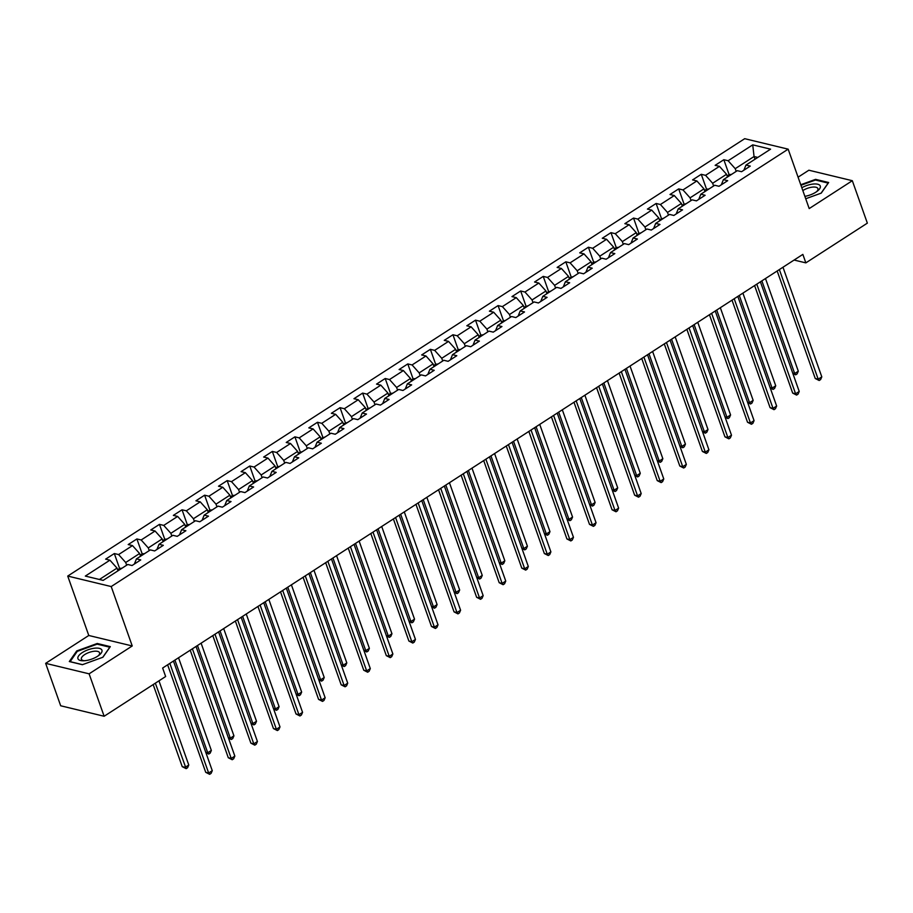 <?xml version="1.0" encoding="UTF-8"?>
<svg xmlns="http://www.w3.org/2000/svg" width="913" height="913" viewBox="0 0 913 913"><rect width="100%" height="100%" fill="white"/><g stroke="black" fill="none" stroke-linecap="round" stroke-linejoin="round"><path stroke-width="1.37" d="M45.65 663.34L89.109 673.828L132.237 645.959L88.778 635.482L45.65 663.34L60.68 705.772L104.139 716.26L165.641 676.522L162.64 668.031L802.847 254.396L805.848 262.876L867.35 223.137L852.32 180.706L808.861 170.217L798.088 177.179M88.778 635.482L67.733 576.069L744.7 138.685L788.159 149.161L111.203 586.557L67.733 576.069M752.734 144.859L728.129 160.745L723.838 159.718L715.153 165.321L719.444 166.36L705.555 175.342L701.264 174.303L692.579 179.907L696.87 180.945L682.981 189.927L678.69 188.888L670.005 194.503L674.296 195.53L660.407 204.512L656.116 203.473L647.431 209.088L651.722 210.116L637.822 219.097L633.542 218.059L624.857 223.674L629.148 224.701L615.248 233.682L610.968 232.644L602.283 238.259L606.574 239.286L592.674 248.268L588.394 247.229L579.709 252.844L583.989 253.871L570.1 262.853L565.82 261.814L557.135 267.429L561.415 268.468L547.526 277.438L543.235 276.399L534.562 282.014L538.841 283.053L524.952 292.023L520.661 290.985L511.976 296.599L516.267 297.638L502.378 306.608L498.087 305.581L489.402 311.185L493.693 312.223L479.804 321.193L475.513 320.166L466.828 325.77L471.119 326.808L457.23 335.779L452.939 334.751L444.254 340.355L448.545 341.394L434.656 350.364L430.365 349.337L421.68 354.94L425.972 355.979L412.083 364.949L407.791 363.922L399.107 369.525L403.398 370.564L389.497 379.546L385.218 378.507L376.533 384.111L380.824 385.149L366.923 394.131L362.644 393.092L353.959 398.707L358.238 399.734L344.349 408.716L340.07 407.677L331.385 413.292L335.664 414.319L321.775 423.301L317.484 422.263L308.811 427.877L313.091 428.905L299.202 437.886L294.91 436.848L286.237 442.463L290.517 443.49L276.628 452.471L272.336 451.433L263.652 457.048L267.943 458.075L254.054 467.057L249.763 466.018L241.078 471.633L245.369 472.672L231.48 481.642L227.189 480.603L218.504 486.218L222.795 487.257L208.906 496.227L204.615 495.188L195.93 500.803L200.221 501.842L186.332 510.812L182.041 509.785L173.356 515.389L177.647 516.427L163.747 525.397L159.467 524.37L150.782 529.974L155.073 531.012L141.173 539.982L136.893 538.955L128.208 544.559L132.499 545.597L118.599 554.568L114.319 553.54L105.634 559.144L109.914 560.183L85.32 576.08L103.169 580.383L127.774 564.485L132.065 565.524L140.739 559.92L136.459 558.882L150.348 549.9L154.639 550.938L163.324 545.323L159.033 544.296L172.922 535.315L177.213 536.353L185.898 530.738L181.607 529.711L195.496 520.73L199.787 521.768L208.472 516.153L204.181 515.126L218.07 506.144L222.361 507.183L231.046 501.568L226.755 500.541L240.644 491.559L244.935 492.598L253.62 486.983L249.329 485.956L263.229 476.974L267.509 478.013L276.194 472.398L271.903 471.359L285.803 462.389L290.083 463.427L298.768 457.812L294.477 456.774L308.377 447.804L312.657 448.842L321.342 443.227L317.062 442.189L330.951 433.219L335.242 434.246L343.916 428.642L339.636 427.604L353.525 418.633L357.816 419.66L366.49 414.057L362.21 413.018L376.099 404.048L380.39 405.075L389.075 399.472L384.784 398.433L398.673 389.463L402.964 390.49L411.649 384.887L407.358 383.848L421.247 374.878L425.538 375.905L434.223 370.301L429.932 369.263L443.821 360.281L448.112 361.32L456.797 355.716L452.506 354.678L466.395 345.696L470.686 346.735L479.371 341.12L475.08 340.093L488.98 331.111L493.26 332.149L501.945 326.534L497.653 325.507L511.554 316.526L515.834 317.564L524.519 311.949L520.227 310.922L534.128 301.941L538.408 302.979L547.092 297.364L542.813 296.337L556.702 287.355L560.993 288.394L569.666 282.779L565.387 281.752L579.276 272.77L583.567 273.809L592.24 268.194L587.961 267.155L601.85 258.185L606.141 259.224L614.826 253.609L610.535 252.57L624.424 243.6L628.715 244.638L637.4 239.023L633.108 237.985L646.997 229.015L651.289 230.042L659.973 224.438L655.682 223.4L669.571 214.429L673.862 215.457L682.547 209.853L678.256 208.815L692.145 199.844L696.436 200.871L705.121 195.268L700.83 194.229L714.731 185.259L719.01 186.286L727.695 180.683L723.404 179.644L737.305 170.674L741.584 171.701L750.269 166.098L745.978 165.059L770.583 149.161L752.734 144.859L754.047 156.522L735.227 168.677L736.186 171.382M126.667 565.204L125.709 562.499L139.598 553.518L140.556 556.234M134.359 564.04L136.459 558.882M118.599 554.568L125.709 562.499M132.499 545.597L139.598 553.518M149.241 550.619L148.283 547.914L162.172 538.932L163.13 541.649M156.945 549.455L159.033 544.296M141.173 539.982L148.283 547.914M155.073 531.012L162.172 538.932M171.815 536.034L170.857 533.318L184.746 524.347L185.704 527.063M179.519 534.87L181.607 529.711M163.747 525.397L170.857 533.318M177.647 516.427L184.746 524.347M194.389 521.449L193.43 518.732L207.319 509.762L208.278 512.478M202.093 520.273L204.181 515.126M186.332 510.812L193.43 518.732M200.221 501.842L207.319 509.762M216.963 506.863L216.004 504.147L229.893 495.177L230.852 497.882M224.666 505.688L226.755 500.541M208.906 496.227L216.004 504.147M222.795 487.257L229.893 495.177M239.537 492.278L238.578 489.562L252.467 480.592L253.437 483.297M247.24 491.103L249.329 485.956M231.48 481.642L238.578 489.562M245.369 472.672L252.467 480.592M262.111 477.693L261.152 474.977L275.041 466.007L276.011 468.711M269.814 476.518L271.903 471.359M254.054 467.057L261.152 474.977M267.943 458.075L275.041 466.007M284.685 463.108L283.726 460.392L297.627 451.421L298.585 454.126M292.388 461.932L294.477 456.774M276.628 452.471L283.726 460.392M290.517 443.49L297.627 451.421M307.27 448.523L306.3 445.806L320.201 436.836L321.159 439.541M314.962 447.347L317.062 442.189M299.202 437.886L306.3 445.806M313.091 428.905L320.201 436.836M329.844 433.937L328.874 431.221L342.774 422.24L343.733 424.956M337.536 432.762L339.636 427.604M321.775 423.301L328.874 431.221M335.664 414.319L342.774 422.24M352.418 419.352L351.459 416.636L365.348 407.655L366.307 410.371M360.11 418.177L362.21 413.018M344.349 408.716L351.459 416.636M358.238 399.734L365.348 407.655M374.992 404.756L374.033 402.051L387.922 393.069L388.881 395.786M382.695 403.592L384.784 398.433M366.923 394.131L374.033 402.051M380.824 385.149L387.922 393.069M397.566 390.171L396.607 387.466L410.496 378.484L411.455 381.2M405.269 389.006L407.358 383.848M389.497 379.546L396.607 387.466M403.398 370.564L410.496 378.484M420.14 375.585L419.181 372.881L433.07 363.899L434.029 366.615M427.843 374.421L429.932 369.263M412.083 364.949L419.181 372.881M425.972 355.979L433.07 363.899M442.714 361L441.755 358.295L455.644 349.314L456.603 352.03M450.417 359.836L452.506 354.678M434.656 350.364L441.755 358.295M448.545 341.394L455.644 349.314M465.288 346.415L464.329 343.71L478.218 334.729L479.188 337.445M472.991 345.251L475.08 340.093M457.23 335.779L464.329 343.71M471.119 326.808L478.218 334.729M487.862 331.83L486.903 329.114L500.792 320.143L501.762 322.86M495.565 330.666L497.653 325.507M479.804 321.193L486.903 329.114M493.693 312.223L500.792 320.143M510.435 317.245L509.477 314.529L523.377 305.558L524.336 308.274M518.139 316.069L520.227 310.922M502.378 306.608L509.477 314.529M516.267 297.638L523.377 305.558M533.021 302.66L532.051 299.943L545.951 290.973L546.91 293.678M540.713 301.484L542.813 296.337M524.952 292.023L532.051 299.943M538.841 283.053L545.951 290.973M555.595 288.074L554.625 285.358L568.525 276.388L569.484 279.093M563.287 286.899L565.387 281.752M547.526 277.438L554.625 285.358M561.415 268.468L568.525 276.388M578.169 273.489L577.21 270.773L591.099 261.803L592.058 264.508M585.861 272.314L587.961 267.155M570.1 262.853L577.21 270.773M583.989 253.871L591.099 261.803M600.743 258.904L599.784 256.188L613.673 247.218L614.632 249.922M608.446 257.728L610.535 252.57M592.674 248.268L599.784 256.188M606.574 239.286L613.673 247.218M623.317 244.319L622.358 241.603L636.247 232.632L637.206 235.337M631.02 243.143L633.108 237.985M615.248 233.682L622.358 241.603M629.148 224.701L636.247 232.632M645.89 229.734L644.932 227.017L658.821 218.036L659.779 220.752M653.594 228.558L655.682 223.4M637.822 219.097L644.932 227.017M651.722 210.116L658.821 218.036M668.464 215.148L667.506 212.432L681.395 203.451L682.353 206.167M676.168 213.973L678.256 208.815M660.407 204.512L667.506 212.432M674.296 195.53L681.395 203.451M691.038 200.552L690.08 197.847L703.969 188.865L704.939 191.582M698.742 199.388L700.83 194.229M682.981 189.927L690.08 197.847M696.87 180.945L703.969 188.865M713.612 185.967L712.654 183.262L726.543 174.28L727.513 176.996M721.316 184.803L723.404 179.644M705.555 175.342L712.654 183.262M719.444 166.36L726.543 174.28M755.005 159.227L754.047 156.522L757.801 157.424M743.89 170.217L745.978 165.059M728.129 160.745L735.227 168.677M89.109 673.828L104.139 716.26M132.237 645.959L111.203 586.557M788.159 149.161L809.203 208.575L852.32 180.706M794.093 260.045L805.848 262.876M117.982 570.819L117.024 568.103L99.414 579.481M109.914 560.183L117.024 568.103M723.838 159.718L729.122 174.645M701.264 174.303L706.548 189.231M678.69 188.888L683.974 203.816M656.116 203.473L661.4 218.401M633.542 218.059L638.826 232.986M610.968 232.644L616.252 247.571M588.394 247.229L593.678 262.157M565.82 261.814L571.104 276.742M543.235 276.399L548.53 291.327M520.661 290.985L525.945 305.912M498.087 305.581L503.371 320.497M475.513 320.166L480.797 335.094M452.939 334.751L458.223 349.679M430.365 349.337L435.649 364.264M407.791 363.922L413.075 378.849M385.218 378.507L390.502 393.435M362.644 393.092L367.928 408.02M340.07 407.677L345.354 422.605M317.484 422.263L322.78 437.19M294.91 436.848L300.194 451.775M272.336 451.433L277.62 466.36M249.763 466.018L255.047 480.946M227.189 480.603L232.473 495.531M204.615 495.188L209.899 510.116M182.041 509.785L187.325 524.701M159.467 524.37L164.751 539.298M136.893 538.955L142.177 553.883M114.319 553.54L119.603 568.468M805.723 198.749L821.255 193.111L828.673 182.509L815.583 179.359L800.758 184.734M82.387 664.698L102.907 657.246L110.325 646.644L97.235 643.494L76.726 650.935L69.308 661.537L82.387 664.698M815.857 180.112L815.583 179.359M77 651.722L76.726 650.935M97.497 644.247L97.235 643.494M777.168 270.978L815.241 378.496L818.185 379.203L779.36 269.563M821.803 376.864L820.616 379.568L819.166 380.493L818.185 379.203L821.803 376.864L782.977 267.235M819.166 380.493L815.241 378.496M731.564 174.372L729.19 174.6L727.136 175.935M761.864 280.862L794.687 373.531L798.304 371.203L765.482 278.522M792.712 373.063L794.687 373.531L795.668 374.832L792.872 373.531M798.304 371.203L797.117 373.896L795.668 374.832M804.867 196.352A12.725 5.01 -19.5 0 0 817.58 190.943A12.725 5.01 -19.5 0 0 820.251 185.955A12.725 5.01 -19.5 0 0 801.819 187.747M816.599 191.684A9.632 3.789 -19.5 0 0 817.911 188.626A9.632 3.789 -19.5 0 0 817.888 188.557A9.632 3.789 -19.5 0 0 811.977 187.176A9.632 3.789 -19.5 0 0 802.835 190.589M800.952 185.293L815.469 180.021L828.159 183.091L821.095 193.168M97.565 656.276A12.725 5.01 -19.5 0 0 99.232 655.078A12.725 5.01 -19.5 0 0 98.558 648.207A12.725 5.01 -19.5 0 0 82.296 652.59A12.725 5.01 -19.5 0 0 83.117 660.784A12.725 5.01 -19.5 0 0 97.565 656.276M98.25 655.819A9.632 3.789 -19.5 0 0 99.563 652.761A9.632 3.789 -19.5 0 0 93.845 651.289A9.632 3.789 -19.5 0 0 84.704 654.587A9.632 3.789 -19.5 0 0 81.394 659.197A9.632 3.789 -19.5 0 0 84.338 660.738M70.084 661.72L77.251 651.368L97.12 644.156L109.8 647.214L102.747 657.303M82.512 664.653L70.061 661.64M754.595 285.564L792.667 393.081L795.6 393.788L756.786 284.148M799.217 391.449L798.042 394.154L796.593 395.089L795.6 393.788L799.217 391.449L760.403 281.82M796.593 395.089L792.667 393.081M732.021 300.149L770.093 407.666L773.026 408.373L734.2 298.734M776.643 406.034L775.468 408.739L774.019 409.675L773.026 408.373L776.643 406.034L737.818 296.405M774.019 409.675L770.093 407.666M708.99 188.957L706.605 189.185L704.562 190.52M739.29 295.447L772.113 388.128L775.73 385.788L742.908 293.119M770.138 387.648L772.113 388.128L773.094 389.417L770.298 388.116M775.73 385.788L774.544 388.481L773.094 389.417M686.416 203.542L681.977 205.105M716.716 310.032L749.539 402.713L753.157 400.373L720.334 307.704M747.564 402.234L749.539 402.713L750.52 404.003L747.724 402.701M753.157 400.373L751.97 403.067L750.52 404.003M709.447 314.734L747.519 422.251L750.452 422.959L711.626 313.33M754.07 420.631L752.883 423.324L751.445 424.26L750.452 422.959L754.07 420.631L715.244 310.991M751.445 424.26L747.519 422.251M686.873 329.319L724.945 436.836L727.878 437.544L689.053 327.915M731.496 435.216L730.309 437.909L728.871 438.845L727.878 437.544L731.496 435.216L692.67 325.576M728.871 438.845L724.945 436.836M664.299 343.904L702.371 451.421L705.304 452.14L666.479 342.501M708.922 449.801L707.735 452.494L706.285 453.43L705.304 452.14L708.922 449.801L670.096 340.161M706.285 453.43L702.371 451.421M663.842 218.127L659.403 219.691M694.142 324.617L726.965 417.298L730.583 414.959L697.76 322.289M724.979 416.819L726.965 417.298L727.946 418.588L725.15 417.287M730.583 414.959L729.396 417.652L727.946 418.588M641.268 232.712L636.829 234.276M671.569 339.214L704.391 431.883L708.009 429.544L675.186 336.874M702.405 431.404L704.391 431.883L705.372 433.173L702.576 431.872M708.009 429.544L706.822 432.237L705.372 433.173M618.694 247.309L616.309 247.537L614.255 248.861M648.995 353.799L681.806 446.468L685.423 444.129L652.612 351.459M679.831 445.989L681.806 446.468L682.798 447.758L680.002 446.468M685.423 444.129L684.248 446.822L682.798 447.758M641.725 358.489L679.797 466.018L682.73 466.726L643.905 357.086M686.348 464.386L685.161 467.079L683.711 468.015L682.73 466.726L686.348 464.386L647.522 354.746M683.711 468.015L679.797 466.018M596.121 261.894L593.735 262.122L591.681 263.446M626.421 368.384L659.232 461.054L662.849 458.714L630.038 366.045M657.257 460.574L659.232 461.054L660.225 462.343L657.428 461.054M662.849 458.714L661.674 461.407L660.225 462.343M619.14 373.086L657.223 480.603L660.156 481.311L621.331 371.671M663.774 478.971L662.587 481.665L661.138 482.6L660.156 481.311L663.774 478.971L624.949 369.331M661.138 482.6L657.223 480.603M573.535 276.479L569.107 278.031M603.847 382.969L636.658 475.639L640.275 473.299L607.465 380.63M634.683 475.159L636.658 475.639L637.651 476.928L634.855 475.639M640.275 473.299L639.089 475.993L637.651 476.928M596.566 387.671L634.638 495.188L637.582 495.896L598.757 386.256M641.2 493.556L640.013 496.25L638.564 497.186L637.582 495.896L641.2 493.556L602.375 383.916M638.564 497.186L634.638 495.188M550.961 291.064L546.533 292.616M581.273 397.554L614.084 490.224L617.702 487.884L584.891 395.215M612.109 489.745L614.084 490.224L615.077 491.514L612.281 490.224M617.702 487.884L616.515 490.578L615.077 491.514M573.992 402.256L612.064 509.774L615.008 510.481L576.183 400.841M618.626 508.142L617.439 510.835L615.99 511.771L615.008 510.481L618.626 508.142L579.801 398.502M615.99 511.771L612.064 509.774M528.387 305.65L523.959 307.202M558.699 412.14L591.51 504.809L595.128 502.47L562.317 409.8M589.536 504.33L591.51 504.809L592.491 506.099L589.707 504.809M595.128 502.47L593.941 505.163L592.491 506.099M551.418 416.842L589.49 524.359L592.434 525.066L553.609 415.426M596.052 522.727L594.865 525.42L593.416 526.356L592.434 525.066L596.052 522.727L557.227 413.087M593.416 526.356L589.49 524.359M505.813 320.235L501.385 321.787M536.114 426.725L568.936 519.394L572.554 517.055L539.731 424.385M566.962 518.915L568.936 519.394L569.917 520.684L567.121 519.394M572.554 517.055L571.367 519.759L569.917 520.684M528.844 431.427L566.916 538.944L569.849 539.651L531.035 430.012M573.467 537.312L572.291 540.005L570.842 540.941L569.849 539.651L573.467 537.312L534.653 427.672M570.842 540.941L566.916 538.944M483.239 334.82L480.854 335.048L478.811 336.372M513.54 441.31L546.362 533.979L549.98 531.64L517.157 438.97M544.388 533.5L546.362 533.979L547.344 535.28L544.547 533.979M549.98 531.64L548.793 534.345L547.344 535.28M506.27 446.012L544.342 553.529L547.275 554.237L508.45 444.597M550.893 551.897L549.717 554.59L548.268 555.526L547.275 554.237L550.893 551.897L512.067 442.257M548.268 555.526L544.342 553.529M460.666 349.405L458.28 349.633L456.226 350.969M490.966 455.895L523.788 548.565L527.406 546.236L494.584 453.556M521.814 548.097L523.788 548.565L524.77 549.866L521.974 548.565M527.406 546.236L526.219 548.93L524.77 549.866M483.696 460.597L521.768 568.114L524.701 568.822L485.876 459.182M528.319 566.482L527.132 569.176L525.694 570.111L524.701 568.822L528.319 566.482L489.494 456.842M525.694 570.111L521.768 568.114M438.092 363.99L435.706 364.219L433.652 365.554M468.392 470.48L501.214 563.15L504.832 560.822L472.01 468.141M499.228 562.682L501.214 563.15L502.196 564.451L499.4 563.15M504.832 560.822L503.645 563.515L502.196 564.451M461.122 475.182L499.194 582.699L502.127 583.407L463.302 473.767M505.745 581.067L504.558 583.772L503.12 584.697L502.127 583.407L505.745 581.067L466.92 471.439M503.12 584.697L499.194 582.699M415.518 378.575L413.133 378.804L411.078 380.139M445.818 485.065L478.64 577.735L482.258 575.407L449.436 482.726M476.654 577.267L478.64 577.735L479.622 579.036L476.826 577.735M482.258 575.407L481.071 578.1L479.622 579.036M438.548 489.767L476.62 597.285L479.553 597.992L440.728 488.352M483.171 595.653L481.984 598.357L480.535 599.293L479.553 597.992L483.171 595.653L444.346 486.024M480.535 599.293L476.62 597.285M392.944 393.161L390.559 393.389L388.504 394.724M423.244 499.651L456.055 592.332L459.673 589.992L426.862 497.323M454.081 591.852L456.055 592.332L457.048 593.621L454.252 592.32M459.673 589.992L458.497 592.685L457.048 593.621M415.974 504.353L454.046 611.87L456.979 612.577L418.154 502.937M460.597 610.238L459.41 612.943L457.961 613.878L456.979 612.577L460.597 610.238L421.772 500.609M457.961 613.878L454.046 611.87M370.37 407.746L365.93 409.309M400.67 514.236L433.481 606.917L437.099 604.577L404.288 511.908M431.507 606.437L433.481 606.917L434.474 608.206L431.678 606.905M437.099 604.577L435.923 607.271L434.474 608.206M393.389 518.938L431.472 626.455L434.405 627.163L395.58 517.534M438.023 624.834L436.836 627.528L435.387 628.464L434.405 627.163L438.023 624.834L399.198 515.194M435.387 628.464L431.472 626.455M347.785 422.331L343.356 423.894M378.096 528.821L410.907 621.502L414.525 619.162L381.714 526.493M408.933 621.023L410.907 621.502L411.9 622.792L409.104 621.491M414.525 619.162L413.338 621.856L411.9 622.792M370.815 533.523L408.887 641.04L411.831 641.748L373.006 532.119M415.449 639.42L414.262 642.113L412.813 643.049L411.831 641.748L415.449 639.42L376.624 529.78M412.813 643.049L408.887 641.04M325.211 436.916L320.783 438.48M355.522 543.418L388.333 636.087L391.951 633.748L359.14 541.078M386.359 635.608L388.333 636.087L389.326 637.377L386.53 636.076M391.951 633.748L390.764 636.441L389.326 637.377M348.241 548.108L386.313 655.625L389.258 656.344L350.432 546.704M392.875 654.005L391.688 656.698L390.239 657.634L389.258 656.344L392.875 654.005L354.05 544.365M390.239 657.634L386.313 655.625M302.637 451.513L298.209 453.065M332.948 558.003L365.759 650.672L369.377 648.333L336.566 555.663M363.785 650.193L365.759 650.672L366.741 651.962L363.956 650.672M369.377 648.333L368.19 651.026L366.741 651.962M325.667 562.693L363.739 670.222L366.684 670.929L327.858 561.29M370.301 668.59L369.114 671.283L367.665 672.219L366.684 670.929L370.301 668.59L331.476 558.95M367.665 672.219L363.739 670.222M280.063 466.098L275.635 467.65M310.363 572.588L343.185 665.257L346.803 662.918L313.981 570.248M341.211 664.778L343.185 665.257L344.167 666.547L341.371 665.257M346.803 662.918L345.616 665.611L344.167 666.547M303.093 577.29L341.165 684.807L344.11 685.515L305.284 575.875M347.727 683.175L346.541 685.868L345.091 686.804L344.11 685.515L347.727 683.175L308.902 573.535M345.091 686.804L341.165 684.807M257.489 480.683L255.104 480.911L253.061 482.235M287.789 587.173L320.611 679.843L324.229 677.503L291.407 584.834M318.637 679.363L320.611 679.843L321.593 681.132L318.797 679.843M324.229 677.503L323.042 680.196L321.593 681.132M280.519 591.875L318.591 699.392L321.524 700.1L282.699 590.46M325.142 697.76L323.967 700.454L322.517 701.389L321.524 700.1L325.142 697.76L286.317 588.12M322.517 701.389L318.591 699.392M234.915 495.268L232.53 495.497L230.475 496.82M265.215 601.758L298.037 694.428L301.655 692.088L268.833 599.419M296.063 693.948L298.037 694.428L299.019 695.717L296.223 694.428M301.655 692.088L300.468 694.782L299.019 695.717M257.945 606.46L296.017 713.977L298.95 714.685L260.125 605.045M302.568 712.345L301.381 715.039L299.943 715.975L298.95 714.685L302.568 712.345L263.743 602.706M299.943 715.975L296.017 713.977M212.341 509.853L209.956 510.082L207.902 511.406M242.641 616.343L275.464 709.013L279.081 706.673L246.259 614.004M273.478 708.534L275.464 709.013L276.445 710.303L273.649 709.013M279.081 706.673L277.894 709.367L276.445 710.303M235.371 621.045L273.444 728.563L276.377 729.27L237.551 619.63M279.994 726.931L278.807 729.624L277.369 730.56L276.377 729.27L279.994 726.931L241.169 617.291M277.369 730.56L273.444 728.563M189.767 524.439L187.382 524.667L185.328 525.991M220.067 630.929L252.89 723.598L256.507 721.259L223.685 628.589M250.904 723.119L252.89 723.598L253.871 724.888L251.075 723.598M256.507 721.259L255.32 723.963L253.871 724.888M212.797 635.631L250.87 743.148L253.803 743.855L214.977 634.215M257.42 741.516L256.233 744.209L254.784 745.145L253.803 743.855L257.42 741.516L218.595 631.876M254.784 745.145L250.87 743.148M167.193 539.024L164.808 539.252L162.754 540.576M197.493 645.514L230.316 738.183L233.933 735.844L201.111 643.174M228.33 737.704L230.316 738.183L231.297 739.484L228.501 738.183M233.933 735.844L232.747 738.549L231.297 739.484M190.224 650.216L228.296 757.733L231.229 758.441L192.403 648.801M234.846 756.101L233.66 758.794L232.21 759.73L231.229 758.441L234.846 756.101L196.021 646.461M232.21 759.73L228.296 757.733M144.619 553.609L142.234 553.837L140.18 555.172M174.919 660.099L207.73 752.769L211.348 750.44L178.537 657.759M205.756 752.301L207.73 752.769L208.723 754.07L205.927 752.769M211.348 750.44L210.173 753.134L208.723 754.07M167.638 664.801L205.722 772.318L208.655 773.026L169.829 663.386M212.273 770.686L211.086 773.379L209.636 774.315L208.655 773.026L212.273 770.686L173.447 661.046M209.636 774.315L205.722 772.318M122.034 568.194L119.66 568.422L117.606 569.758M153.167 684.59L182.223 766.646L185.156 767.354L188.774 765.026L158.965 680.836M155.347 683.175L186.149 768.655L182.223 766.646M188.774 765.026L187.587 767.719L186.149 768.655"/></g></svg>
